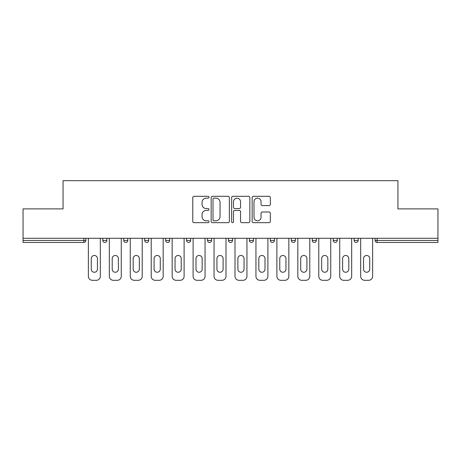 <?xml version="1.0" encoding="UTF-8"?>
<svg xmlns="http://www.w3.org/2000/svg" width="461" height="461" viewBox="0 0 461 461"><rect width="100%" height="100%" fill="white"/><g stroke="black" fill="none" stroke-linecap="round" stroke-linejoin="round"><path stroke-width="0.69" d="M209.017 197.227A0.922 0.922 0 0 0 208.095 196.305L194.093 196.305A1.32 1.32 0 0 0 192.773 197.625L192.773 221.349A1.32 1.32 0 0 0 194.093 222.669L208.095 222.669A0.922 0.922 0 0 0 209.017 221.741A0.922 0.922 0 0 0 208.095 220.819L206.28 220.819A4.218 4.218 0 0 1 202.062 216.601L202.062 214.624A4.218 4.218 0 0 1 206.28 210.406L208.095 210.406A0.922 0.922 0 0 0 209.017 209.484A0.922 0.922 0 0 0 208.095 208.562L206.28 208.562A4.218 4.218 0 0 1 202.062 204.344L202.062 202.367A4.218 4.218 0 0 1 206.28 198.149L208.095 198.149A0.922 0.922 0 0 0 209.017 197.227M269.017 205.6A1.32 1.32 0 0 0 270.336 204.281L270.336 197.625A1.32 1.32 0 0 0 269.017 196.305L253.464 196.305A1.32 1.32 0 0 0 252.15 197.625L252.15 221.349A1.32 1.32 0 0 0 253.464 222.669L269.017 222.669A1.32 1.32 0 0 0 270.336 221.349L270.336 213.31A1.32 1.32 0 0 0 269.017 211.991L262.361 211.991A1.32 1.32 0 0 0 261.041 213.31L261.041 217.298A3.527 3.527 0 0 1 257.52 220.819A3.527 3.527 0 0 1 253.994 217.298L253.994 201.676A3.527 3.527 0 0 1 257.52 198.149A3.527 3.527 0 0 1 261.041 201.676L261.041 204.281A1.32 1.32 0 0 0 262.361 205.6L269.017 205.6M23.05 238.285L23.05 208.885L63.065 208.885L63.065 180.683L397.935 180.683L397.935 208.885L437.95 208.885L437.95 238.285L23.05 238.285L23.05 240.435L83.873 240.435L83.873 238.285M229.348 197.625A1.32 1.32 0 0 0 228.028 196.305L212.475 196.305A1.32 1.32 0 0 0 211.161 197.625L211.161 221.349A1.32 1.32 0 0 0 212.475 222.669L228.028 222.669A1.32 1.32 0 0 0 229.348 221.349L229.348 197.625M232.972 196.305L248.525 196.305A1.32 1.32 0 0 1 249.839 197.625L249.839 221.349A1.32 1.32 0 0 1 248.525 222.669L241.869 222.669A1.32 1.32 0 0 1 240.55 221.349L240.55 211.726A1.32 1.32 0 0 0 239.23 210.406L234.816 210.406A1.32 1.32 0 0 0 233.496 211.726L233.496 221.741A0.922 0.922 0 0 1 232.575 222.669A0.922 0.922 0 0 1 231.653 221.741L231.653 197.625A1.32 1.32 0 0 1 232.972 196.305M83.873 242.451A2.017 2.017 0 0 0 85.89 240.435L83.873 240.435L83.873 242.451A2.017 2.017 0 0 0 85.89 240.435L85.89 238.285L85.89 240.435A2.017 2.017 0 0 1 83.873 242.451L23.05 242.451L23.05 240.435M437.95 238.285L437.95 242.451L377.127 242.451A2.017 2.017 0 0 1 375.11 240.435L375.11 238.285M102.809 238.285L102.809 240.435L102.809 238.285M104.82 242.451A2.017 2.017 0 0 1 102.809 240.435A2.017 2.017 0 0 0 104.82 242.451A2.017 2.017 0 0 0 106.837 240.435L106.837 238.285L106.837 240.435A2.017 2.017 0 0 1 104.82 242.451A2.017 2.017 0 0 1 102.809 240.435L106.837 240.435A2.017 2.017 0 0 1 104.82 242.451M123.755 238.285L123.755 240.435L123.755 238.285M127.783 238.285L127.783 240.435L127.783 238.285M144.702 238.285L144.702 240.435L144.702 238.285M148.73 238.285L148.73 240.435A2.017 2.017 0 0 1 146.713 242.451A2.017 2.017 0 0 1 144.702 240.435A2.017 2.017 0 0 0 146.713 242.451A2.017 2.017 0 0 0 148.73 240.435A2.017 2.017 0 0 1 146.713 242.451A2.017 2.017 0 0 1 144.702 240.435L148.73 240.435M165.649 240.435A2.017 2.017 0 0 0 167.66 242.451A2.017 2.017 0 0 0 169.677 240.435A2.017 2.017 0 0 1 167.66 242.451A2.017 2.017 0 0 0 169.677 240.435L169.677 238.285L169.677 240.435L165.649 240.435A2.017 2.017 0 0 0 167.66 242.451A2.017 2.017 0 0 1 165.649 240.435L165.649 238.285M186.596 238.285L186.596 240.435L186.596 238.285M190.624 238.285L190.624 240.435L190.624 238.285M211.57 238.285L211.57 240.435L207.542 240.435A2.017 2.017 0 0 0 209.553 242.451A2.017 2.017 0 0 1 207.542 240.435L207.542 238.285M228.483 238.285L228.483 240.435L228.483 238.285M232.517 238.285L232.517 240.435L232.517 238.285M249.43 238.285L249.43 240.435L249.43 238.285M253.458 238.285L253.458 240.435L253.458 238.285M270.377 238.285L270.377 240.435L270.377 238.285M274.404 238.285L274.404 240.435A2.017 2.017 0 0 1 272.393 242.451A2.017 2.017 0 0 1 270.377 240.435A2.017 2.017 0 0 0 272.393 242.451A2.017 2.017 0 0 1 270.377 240.435L274.404 240.435A2.017 2.017 0 0 1 272.393 242.451M291.323 238.285L291.323 240.435L291.323 238.285M295.351 238.285L295.351 240.435L295.351 238.285M312.27 238.285L312.27 240.435L312.27 238.285M316.298 238.285L316.298 240.435A2.017 2.017 0 0 1 314.287 242.451A2.017 2.017 0 0 1 312.27 240.435L316.298 240.435A2.017 2.017 0 0 1 314.287 242.451M333.217 238.285L333.217 240.435L333.217 238.285M337.245 238.285L337.245 240.435L337.245 238.285M354.163 238.285L354.163 240.435L354.163 238.285M358.191 238.285L358.191 240.435L358.191 238.285M125.767 242.451A2.017 2.017 0 0 1 123.755 240.435A2.017 2.017 0 0 0 125.767 242.451A2.017 2.017 0 0 0 127.783 240.435A2.017 2.017 0 0 1 125.767 242.451A2.017 2.017 0 0 1 123.755 240.435L127.783 240.435A2.017 2.017 0 0 1 125.767 242.451M188.607 242.451A2.017 2.017 0 0 1 186.596 240.435A2.017 2.017 0 0 0 188.607 242.451A2.017 2.017 0 0 0 190.624 240.435A2.017 2.017 0 0 1 188.607 242.451A2.017 2.017 0 0 1 186.596 240.435L190.624 240.435A2.017 2.017 0 0 1 188.607 242.451M209.553 242.451A2.017 2.017 0 0 0 211.57 240.435A2.017 2.017 0 0 1 209.553 242.451A2.017 2.017 0 0 1 207.542 240.435M230.5 242.451A2.017 2.017 0 0 1 228.483 240.435A2.017 2.017 0 0 0 230.5 242.451A2.017 2.017 0 0 0 232.517 240.435A2.017 2.017 0 0 1 230.5 242.451A2.017 2.017 0 0 1 228.483 240.435L232.517 240.435A2.017 2.017 0 0 1 230.5 242.451M251.447 242.451A2.017 2.017 0 0 1 249.43 240.435L253.458 240.435A2.017 2.017 0 0 1 251.447 242.451A2.017 2.017 0 0 0 253.458 240.435M293.34 242.451A2.017 2.017 0 0 1 291.323 240.435A2.017 2.017 0 0 0 293.34 242.451A2.017 2.017 0 0 0 295.351 240.435A2.017 2.017 0 0 1 293.34 242.451A2.017 2.017 0 0 1 291.323 240.435L295.351 240.435A2.017 2.017 0 0 1 293.34 242.451M335.233 242.451A2.017 2.017 0 0 1 333.217 240.435L337.245 240.435A2.017 2.017 0 0 1 335.233 242.451A2.017 2.017 0 0 0 337.245 240.435M356.18 242.451A2.017 2.017 0 0 1 354.163 240.435A2.017 2.017 0 0 0 356.18 242.451A2.017 2.017 0 0 0 358.191 240.435A2.017 2.017 0 0 1 356.18 242.451A2.017 2.017 0 0 1 354.163 240.435L358.191 240.435A2.017 2.017 0 0 1 356.18 242.451M213.927 198.149A0.922 0.922 0 0 0 213.005 199.077L213.005 219.897A0.922 0.922 0 0 0 213.927 220.819L215.84 220.819A4.218 4.218 0 0 0 220.053 216.601L220.053 202.367A4.218 4.218 0 0 0 215.84 198.149L213.927 198.149M240.55 201.745A3.527 3.527 0 0 0 237.023 198.218A3.527 3.527 0 0 0 233.496 201.745L233.496 207.248A1.32 1.32 0 0 0 234.816 208.562L239.23 208.562A1.32 1.32 0 0 0 240.55 207.248L240.55 201.745M97.438 258.563A3.089 3.089 0 0 0 94.349 255.475A3.089 3.089 0 0 0 91.261 258.563A3.089 3.089 0 0 1 94.349 255.475A3.089 3.089 0 0 1 97.438 258.563L97.438 269.172A3.089 3.089 0 0 1 94.349 272.261A3.089 3.089 0 0 1 91.261 269.172A3.089 3.089 0 0 0 94.349 272.261A3.089 3.089 0 0 0 97.438 269.172M88.374 238.285L88.374 276.289L88.374 238.285M92.402 280.317L96.297 280.317L92.402 280.317A4.028 4.028 0 0 1 88.374 276.289M100.325 238.285L100.325 276.289L100.325 238.285M91.261 269.172L91.261 258.563M96.297 280.317A4.028 4.028 0 0 0 100.325 276.289M118.385 258.563A3.089 3.089 0 0 0 115.296 255.475A3.089 3.089 0 0 0 112.207 258.563A3.089 3.089 0 0 1 115.296 255.475A3.089 3.089 0 0 1 118.385 258.563L118.385 269.172A3.089 3.089 0 0 1 115.296 272.261A3.089 3.089 0 0 1 112.207 269.172A3.089 3.089 0 0 0 115.296 272.261A3.089 3.089 0 0 0 118.385 269.172M109.32 238.285L109.32 276.289L109.32 238.285M113.348 280.317L117.244 280.317L113.348 280.317A4.028 4.028 0 0 1 109.32 276.289M121.272 238.285L121.272 276.289L121.272 238.285M139.331 258.563A3.089 3.089 0 0 0 136.243 255.475A3.089 3.089 0 0 0 133.154 258.563A3.089 3.089 0 0 1 136.243 255.475A3.089 3.089 0 0 1 139.331 258.563L139.331 269.172A3.089 3.089 0 0 1 136.243 272.261A3.089 3.089 0 0 1 133.154 269.172A3.089 3.089 0 0 0 136.243 272.261A3.089 3.089 0 0 0 139.331 269.172M130.267 238.285L130.267 276.289L130.267 238.285M134.295 280.317L138.191 280.317L134.295 280.317A4.028 4.028 0 0 1 130.267 276.289M142.219 238.285L142.219 276.289L142.219 238.285M160.278 258.563A3.089 3.089 0 0 0 157.189 255.475A3.089 3.089 0 0 0 154.101 258.563A3.089 3.089 0 0 1 157.189 255.475A3.089 3.089 0 0 1 160.278 258.563L160.278 269.172A3.089 3.089 0 0 1 157.189 272.261A3.089 3.089 0 0 1 154.101 269.172A3.089 3.089 0 0 0 157.189 272.261A3.089 3.089 0 0 0 160.278 269.172M151.214 238.285L151.214 276.289L151.214 238.285M155.242 280.317L159.137 280.317L155.242 280.317A4.028 4.028 0 0 1 151.214 276.289M163.165 238.285L163.165 276.289L163.165 238.285M181.225 258.563A3.089 3.089 0 0 0 178.136 255.475A3.089 3.089 0 0 0 175.047 258.563A3.089 3.089 0 0 1 178.136 255.475A3.089 3.089 0 0 1 181.225 258.563L181.225 269.172A3.089 3.089 0 0 1 178.136 272.261A3.089 3.089 0 0 1 175.047 269.172A3.089 3.089 0 0 0 178.136 272.261A3.089 3.089 0 0 0 181.225 269.172M172.16 238.285L172.16 276.289L172.16 238.285M176.188 280.317L180.078 280.317L176.188 280.317A4.028 4.028 0 0 1 172.16 276.289M184.112 238.285L184.112 276.289L184.112 238.285M202.166 258.563A3.089 3.089 0 0 0 199.083 255.475A3.089 3.089 0 0 0 195.994 258.563A3.089 3.089 0 0 1 199.083 255.475A3.089 3.089 0 0 1 202.166 258.563L202.166 269.172A3.089 3.089 0 0 1 199.083 272.261A3.089 3.089 0 0 1 195.994 269.172A3.089 3.089 0 0 0 199.083 272.261A3.089 3.089 0 0 0 202.166 269.172M193.107 238.285L193.107 276.289L193.107 238.285M197.135 280.317L201.025 280.317L197.135 280.317A4.028 4.028 0 0 1 193.107 276.289M205.053 238.285L205.053 276.289L205.053 238.285M112.207 269.172L112.207 258.563M117.244 280.317A4.028 4.028 0 0 0 121.272 276.289M133.154 269.172L133.154 258.563M138.191 280.317A4.028 4.028 0 0 0 142.219 276.289M154.101 269.172L154.101 258.563M159.137 280.317A4.028 4.028 0 0 0 163.165 276.289M175.047 269.172L175.047 258.563M180.078 280.317A4.028 4.028 0 0 0 184.112 276.289M195.994 269.172L195.994 258.563M201.025 280.317A4.028 4.028 0 0 0 205.053 276.289M223.112 258.563A3.089 3.089 0 0 0 220.03 255.475A3.089 3.089 0 0 0 216.941 258.563A3.089 3.089 0 0 1 220.03 255.475A3.089 3.089 0 0 1 223.112 258.563L223.112 269.172A3.089 3.089 0 0 1 220.03 272.261A3.089 3.089 0 0 1 216.941 269.172A3.089 3.089 0 0 0 220.03 272.261A3.089 3.089 0 0 0 223.112 269.172M214.054 238.285L214.054 276.289L214.054 238.285M218.082 280.317L221.972 280.317L218.082 280.317A4.028 4.028 0 0 1 214.054 276.289M225.999 238.285L225.999 276.289L225.999 238.285M216.941 269.172L216.941 258.563M221.972 280.317A4.028 4.028 0 0 0 225.999 276.289M244.059 258.563A3.089 3.089 0 0 0 240.97 255.475A3.089 3.089 0 0 0 237.888 258.563A3.089 3.089 0 0 1 240.97 255.475A3.089 3.089 0 0 1 244.059 258.563L244.059 269.172A3.089 3.089 0 0 1 240.97 272.261A3.089 3.089 0 0 1 237.888 269.172A3.089 3.089 0 0 0 240.97 272.261A3.089 3.089 0 0 0 244.059 269.172M235.001 238.285L235.001 276.289L235.001 238.285M239.029 280.317L242.918 280.317L239.029 280.317A4.028 4.028 0 0 1 235.001 276.289M246.946 238.285L246.946 276.289L246.946 238.285M237.888 269.172L237.888 258.563M242.918 280.317A4.028 4.028 0 0 0 246.946 276.289M265.006 258.563A3.089 3.089 0 0 0 261.917 255.475A3.089 3.089 0 0 0 258.834 258.563A3.089 3.089 0 0 1 261.917 255.475A3.089 3.089 0 0 1 265.006 258.563L265.006 269.172A3.089 3.089 0 0 1 261.917 272.261A3.089 3.089 0 0 1 258.834 269.172A3.089 3.089 0 0 0 261.917 272.261A3.089 3.089 0 0 0 265.006 269.172M255.947 238.285L255.947 276.289L255.947 238.285M259.975 280.317L263.865 280.317L259.975 280.317A4.028 4.028 0 0 1 255.947 276.289M267.893 238.285L267.893 276.289L267.893 238.285M258.834 269.172L258.834 258.563M263.865 280.317A4.028 4.028 0 0 0 267.893 276.289M285.953 258.563A3.089 3.089 0 0 0 282.864 255.475A3.089 3.089 0 0 0 279.775 258.563A3.089 3.089 0 0 1 282.864 255.475A3.089 3.089 0 0 1 285.953 258.563L285.953 269.172A3.089 3.089 0 0 1 282.864 272.261A3.089 3.089 0 0 1 279.775 269.172A3.089 3.089 0 0 0 282.864 272.261A3.089 3.089 0 0 0 285.953 269.172M276.888 238.285L276.888 276.289L276.888 238.285M280.922 280.317L284.812 280.317L280.922 280.317A4.028 4.028 0 0 1 276.888 276.289M288.84 238.285L288.84 276.289L288.84 238.285M279.775 269.172L279.775 258.563M284.812 280.317A4.028 4.028 0 0 0 288.84 276.289M306.899 258.563A3.089 3.089 0 0 0 303.811 255.475A3.089 3.089 0 0 0 300.722 258.563A3.089 3.089 0 0 1 303.811 255.475A3.089 3.089 0 0 1 306.899 258.563L306.899 269.172A3.089 3.089 0 0 1 303.811 272.261A3.089 3.089 0 0 1 300.722 269.172A3.089 3.089 0 0 0 303.811 272.261A3.089 3.089 0 0 0 306.899 269.172M297.835 238.285L297.835 276.289L297.835 238.285M301.863 280.317L305.758 280.317L301.863 280.317A4.028 4.028 0 0 1 297.835 276.289M309.786 238.285L309.786 276.289L309.786 238.285M300.722 269.172L300.722 258.563M305.758 280.317A4.028 4.028 0 0 0 309.786 276.289M327.846 258.563A3.089 3.089 0 0 0 324.757 255.475A3.089 3.089 0 0 0 321.669 258.563A3.089 3.089 0 0 1 324.757 255.475A3.089 3.089 0 0 1 327.846 258.563L327.846 269.172A3.089 3.089 0 0 1 324.757 272.261A3.089 3.089 0 0 1 321.669 269.172A3.089 3.089 0 0 0 324.757 272.261A3.089 3.089 0 0 0 327.846 269.172M318.782 238.285L318.782 276.289L318.782 238.285M322.809 280.317L326.705 280.317L322.809 280.317A4.028 4.028 0 0 1 318.782 276.289M330.733 238.285L330.733 276.289L330.733 238.285M321.669 269.172L321.669 258.563M326.705 280.317A4.028 4.028 0 0 0 330.733 276.289M348.793 258.563A3.089 3.089 0 0 0 345.704 255.475A3.089 3.089 0 0 0 342.615 258.563A3.089 3.089 0 0 1 345.704 255.475A3.089 3.089 0 0 1 348.793 258.563L348.793 269.172A3.089 3.089 0 0 1 345.704 272.261A3.089 3.089 0 0 1 342.615 269.172A3.089 3.089 0 0 0 345.704 272.261A3.089 3.089 0 0 0 348.793 269.172M339.728 238.285L339.728 276.289L339.728 238.285M343.756 280.317L347.652 280.317L343.756 280.317A4.028 4.028 0 0 1 339.728 276.289M351.68 238.285L351.68 276.289L351.68 238.285M342.615 269.172L342.615 258.563M347.652 280.317A4.028 4.028 0 0 0 351.68 276.289M369.739 258.563A3.089 3.089 0 0 0 366.651 255.475A3.089 3.089 0 0 0 363.562 258.563A3.089 3.089 0 0 1 366.651 255.475A3.089 3.089 0 0 1 369.739 258.563L369.739 269.172A3.089 3.089 0 0 1 366.651 272.261A3.089 3.089 0 0 1 363.562 269.172A3.089 3.089 0 0 0 366.651 272.261A3.089 3.089 0 0 0 369.739 269.172M360.675 238.285L360.675 276.289L360.675 238.285M364.703 280.317L368.598 280.317L364.703 280.317A4.028 4.028 0 0 1 360.675 276.289M372.626 238.285L372.626 276.289L372.626 238.285M363.562 269.172L363.562 258.563M368.598 280.317A4.028 4.028 0 0 0 372.626 276.289M377.127 238.285L377.127 240.435L437.95 240.435M375.11 240.435L377.127 240.435L377.127 242.451"/></g></svg>
